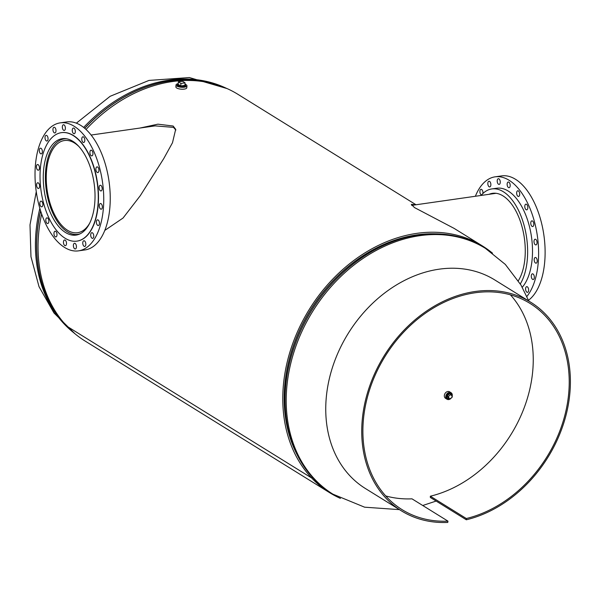 <?xml version="1.0" encoding="UTF-8"?>
<svg xmlns="http://www.w3.org/2000/svg" width="600" height="600" viewBox="0 0 600 600"><rect width="100%" height="100%" fill="white"/><g stroke="black" fill="none" stroke-linecap="round" stroke-linejoin="round"><path stroke-width="0.9" d="M415.673 204.817L411.308 204.345L414.502 207.585L454.17 228.42L482.603 246.06A145.102 113.91 121.8 0 0 416.842 233.355A145.102 113.91 121.8 0 0 296.685 333.585A145.102 113.91 121.8 0 0 311.663 477.998A145.102 113.91 121.8 0 0 329.663 492.697A145.102 113.91 121.8 0 0 340.433 498.397M139.972 128.047L157.913 124.17L173.137 126.023L175.688 129.322L172.493 142.733L163.74 158.602L140.325 195.623L123.045 218.04L104.828 230.392M155.145 125.88L173.528 127.38L175.86 130.05M435.075 233.812A143.46 112.613 121.8 0 0 416.715 234.9A143.46 112.613 121.8 0 0 304.935 319.5A143.46 112.613 121.8 0 0 297.57 455.558A143.46 112.613 -58.2 0 1 284.625 386.775A143.46 112.613 -58.2 0 1 435.075 233.812M312.368 477.217L311.678 478.013L66.945 326.257A145.102 113.91 121.8 0 0 84.93 340.935L329.663 492.697M416.018 204.765L237.87 94.297A145.102 113.91 121.8 0 0 172.102 81.593A145.102 113.91 121.8 0 0 86.025 129.48M492.502 253.17A145.102 113.91 121.8 0 0 482.603 246.06M41.64 213.93A145.102 113.91 121.8 0 0 66.93 326.243L311.663 477.998L312.353 477.202M450.623 393.577A2.88 2.265 121.8 0 0 450.48 393.487A2.88 2.265 121.8 0 0 447.877 393.908A2.88 2.265 121.8 0 0 447.442 398.377A2.88 2.265 121.8 0 0 447.585 398.467M452.092 396.465A3.833 3.007 121.8 0 0 451.05 392.715L449.61 391.822A3.833 3.007 121.8 0 0 446.048 392.325A3.833 3.007 121.8 0 0 445.567 398.34L447.015 399.232A3.833 3.007 121.8 0 0 450.57 398.73A3.833 3.007 121.8 0 0 451.53 397.658M451.05 392.715A3.833 3.007 121.8 0 0 447.495 393.225A3.833 3.007 121.8 0 0 447.015 399.232M177.337 85.08A4.162 1.417 4.5 0 0 179.438 86.49A4.162 1.417 4.5 0 0 183.683 86.752A4.162 1.417 4.5 0 0 185.64 85.733L185.678 85.215A4.162 1.417 4.5 0 0 184.98 84.338M178.215 83.67A5.475 1.868 4.5 0 0 176.025 84.96L175.875 86.887A5.475 1.868 4.5 0 0 178.62 88.755A5.475 1.868 4.5 0 0 184.222 89.108A5.475 1.868 4.5 0 0 186.795 87.75L186.945 85.823A5.475 1.868 4.5 0 0 184.995 84.203M176.025 84.96A5.475 1.868 4.5 0 0 178.77 86.828A5.475 1.868 4.5 0 0 184.373 87.18A5.475 1.868 4.5 0 0 186.945 85.823M451.62 395.625A2.88 2.265 121.8 0 0 450.697 393.615A2.88 2.265 121.8 0 0 448.02 393.998A2.88 2.265 121.8 0 0 447.66 398.513A2.88 2.265 121.8 0 0 449.07 398.752M447.135 395.88L448.56 398.43L449.715 399.15L452.37 396.967L450.945 394.418L449.798 393.697L447.135 395.88L448.29 396.6L449.715 399.15M450.945 394.418L448.29 396.6M178.2 83.805A4.162 1.417 4.5 0 0 177.375 84.562A4.162 1.417 4.5 0 0 179.46 85.98A4.162 1.417 4.5 0 0 183.72 86.25A4.162 1.417 4.5 0 0 185.678 85.215M178.155 84.383L180.743 85.988L184.898 85.395L185.1 82.845L182.512 81.24L178.358 81.84L178.155 84.383M178.358 81.84L180.938 83.438L180.743 85.988M180.938 83.438L185.1 82.845M78.938 146.558A46.568 24.105 -98.1 0 0 64.403 140.528A46.568 24.105 -98.1 0 0 46.492 171.428A46.568 24.105 -98.1 0 0 77.61 232.725A46.568 24.105 -98.1 0 0 89.865 222.862M66.578 138.788A48.21 24.953 -98.1 0 0 64.17 138.907A48.21 24.953 -98.1 0 0 45.623 170.887A48.21 24.953 -98.1 0 0 77.843 234.353A48.21 24.953 -98.1 0 0 80.19 233.79M65.558 232.538A48.69 25.207 81.9 0 1 43.32 180.6A48.69 25.207 81.9 0 1 62.25 138.69A48.69 25.207 81.9 0 1 72.742 141.248A48.69 25.207 81.9 0 1 94.98 193.185A48.69 25.207 81.9 0 1 76.058 235.095A48.69 25.207 81.9 0 1 65.558 232.538M55.267 236.767A2.873 1.492 81.9 0 1 53.955 233.7A2.873 1.492 81.9 0 1 55.073 231.225A2.873 1.492 81.9 0 1 55.688 231.375A2.873 1.492 81.9 0 1 57.008 234.442A2.873 1.492 81.9 0 1 55.883 236.917A2.873 1.492 81.9 0 1 55.267 236.767M47.13 223.388A2.873 1.492 81.9 0 1 45.81 220.312A2.873 1.492 81.9 0 1 46.935 217.837A2.873 1.492 81.9 0 1 47.55 217.995A2.873 1.492 81.9 0 1 48.863 221.062A2.873 1.492 81.9 0 1 47.745 223.538A2.873 1.492 81.9 0 1 47.13 223.388M41.145 206.685A2.873 1.492 81.9 0 1 39.832 203.618A2.873 1.492 81.9 0 1 40.95 201.142A2.873 1.492 81.9 0 1 41.572 201.292A2.873 1.492 81.9 0 1 42.885 204.36A2.873 1.492 81.9 0 1 41.767 206.835A2.873 1.492 81.9 0 1 41.145 206.685M37.912 188.31A2.873 1.492 81.9 0 1 36.593 185.243A2.873 1.492 81.9 0 1 37.71 182.767A2.873 1.492 81.9 0 1 38.332 182.917A2.873 1.492 81.9 0 1 39.645 185.985A2.873 1.492 81.9 0 1 38.527 188.468A2.873 1.492 81.9 0 1 37.912 188.31M37.733 170.062A2.873 1.492 81.9 0 1 36.42 166.995A2.873 1.492 81.9 0 1 37.537 164.52A2.873 1.492 81.9 0 1 38.152 164.67A2.873 1.492 81.9 0 1 39.473 167.738A2.873 1.492 81.9 0 1 38.355 170.212A2.873 1.492 81.9 0 1 37.733 170.062M40.635 153.72A2.873 1.492 81.9 0 1 39.315 150.653A2.873 1.492 81.9 0 1 40.432 148.178A2.873 1.492 81.9 0 1 41.055 148.328A2.873 1.492 81.9 0 1 42.367 151.395A2.873 1.492 81.9 0 1 41.25 153.87A2.873 1.492 81.9 0 1 40.635 153.72M46.328 140.88A2.873 1.492 81.9 0 1 45.015 137.812A2.873 1.492 81.9 0 1 46.133 135.337A2.873 1.492 81.9 0 1 46.748 135.488A2.873 1.492 81.9 0 1 48.06 138.555A2.873 1.492 81.9 0 1 46.943 141.03A2.873 1.492 81.9 0 1 46.328 140.88M54.255 132.81A2.873 1.492 81.9 0 1 52.943 129.743A2.873 1.492 81.9 0 1 54.06 127.267A2.873 1.492 81.9 0 1 54.682 127.417A2.873 1.492 81.9 0 1 55.995 130.485A2.873 1.492 81.9 0 1 54.877 132.96A2.873 1.492 81.9 0 1 54.255 132.81M63.645 130.297A2.873 1.492 81.9 0 1 62.332 127.23A2.873 1.492 81.9 0 1 63.45 124.755A2.873 1.492 81.9 0 1 64.073 124.905A2.873 1.492 81.9 0 1 65.385 127.972A2.873 1.492 81.9 0 1 64.267 130.447A2.873 1.492 81.9 0 1 63.645 130.297M73.575 133.583A2.873 1.492 81.9 0 1 72.262 130.515A2.873 1.492 81.9 0 1 73.38 128.04A2.873 1.492 81.9 0 1 74.002 128.19A2.873 1.492 81.9 0 1 75.315 131.257A2.873 1.492 81.9 0 1 74.198 133.733A2.873 1.492 81.9 0 1 73.575 133.583M83.078 142.343A2.873 1.492 81.9 0 1 81.765 139.275A2.873 1.492 81.9 0 1 82.883 136.8A2.873 1.492 81.9 0 1 83.498 136.95A2.873 1.492 81.9 0 1 84.817 140.017A2.873 1.492 81.9 0 1 83.7 142.493A2.873 1.492 81.9 0 1 83.078 142.343M91.215 155.73A2.873 1.492 81.9 0 1 89.903 152.663A2.873 1.492 81.9 0 1 91.02 150.188A2.873 1.492 81.9 0 1 91.642 150.337A2.873 1.492 81.9 0 1 92.955 153.405A2.873 1.492 81.9 0 1 91.838 155.88A2.873 1.492 81.9 0 1 91.215 155.73M97.192 172.425A2.873 1.492 81.9 0 1 95.88 169.358A2.873 1.492 81.9 0 1 96.998 166.882A2.873 1.492 81.9 0 1 97.62 167.032A2.873 1.492 81.9 0 1 98.933 170.1A2.873 1.492 81.9 0 1 97.815 172.575A2.873 1.492 81.9 0 1 97.192 172.425M100.433 190.8A2.873 1.492 81.9 0 1 99.12 187.733A2.873 1.492 81.9 0 1 100.238 185.257A2.873 1.492 81.9 0 1 100.86 185.407A2.873 1.492 81.9 0 1 102.172 188.475A2.873 1.492 81.9 0 1 101.055 190.95A2.873 1.492 81.9 0 1 100.433 190.8M100.613 209.055A2.873 1.492 81.9 0 1 99.3 205.987A2.873 1.492 81.9 0 1 100.417 203.513A2.873 1.492 81.9 0 1 101.032 203.663A2.873 1.492 81.9 0 1 102.352 206.73A2.873 1.492 81.9 0 1 101.227 209.205A2.873 1.492 81.9 0 1 100.613 209.055M97.71 225.397A2.873 1.492 81.9 0 1 96.398 222.33A2.873 1.492 81.9 0 1 97.515 219.855A2.873 1.492 81.9 0 1 98.137 220.005A2.873 1.492 81.9 0 1 99.45 223.072A2.873 1.492 81.9 0 1 98.333 225.548A2.873 1.492 81.9 0 1 97.71 225.397M92.017 238.23A2.873 1.492 81.9 0 1 90.705 235.163A2.873 1.492 81.9 0 1 91.823 232.688A2.873 1.492 81.9 0 1 92.445 232.837A2.873 1.492 81.9 0 1 93.758 235.905A2.873 1.492 81.9 0 1 92.64 238.38A2.873 1.492 81.9 0 1 92.017 238.23M84.09 246.3A2.873 1.492 81.9 0 1 82.77 243.233A2.873 1.492 81.9 0 1 83.895 240.757A2.873 1.492 81.9 0 1 84.51 240.907A2.873 1.492 81.9 0 1 85.823 243.975A2.873 1.492 81.9 0 1 84.705 246.458A2.873 1.492 81.9 0 1 84.09 246.3M74.7 248.82A2.873 1.492 81.9 0 1 73.38 245.752A2.873 1.492 81.9 0 1 74.498 243.278A2.873 1.492 81.9 0 1 75.12 243.428A2.873 1.492 81.9 0 1 76.433 246.495A2.873 1.492 81.9 0 1 75.315 248.97A2.873 1.492 81.9 0 1 74.7 248.82M64.762 245.535A2.873 1.492 81.9 0 1 63.45 242.468A2.873 1.492 81.9 0 1 64.567 239.993A2.873 1.492 81.9 0 1 65.19 240.142A2.873 1.492 81.9 0 1 66.502 243.21A2.873 1.492 81.9 0 1 65.385 245.685A2.873 1.492 81.9 0 1 64.762 245.535M74.153 126.262A64.65 33.465 81.9 0 1 103.68 195.218A64.65 33.465 81.9 0 1 78.547 250.853A64.65 33.465 81.9 0 1 64.613 247.462A64.65 33.465 81.9 0 1 35.085 178.507A64.65 33.465 81.9 0 1 60.218 122.865A64.65 33.465 81.9 0 1 74.153 126.262M60.218 122.865L66.713 121.935A64.65 33.465 81.9 0 1 80.648 125.333A64.65 33.465 81.9 0 1 110.175 194.288A64.65 33.465 81.9 0 1 85.043 249.923L78.547 250.853M73.192 135.54A54.787 28.358 81.9 0 1 98.212 193.972A54.787 28.358 81.9 0 1 76.92 241.125A54.787 28.358 81.9 0 1 65.108 238.252A54.787 28.358 81.9 0 1 40.088 179.812A54.787 28.358 81.9 0 1 61.387 132.66A54.787 28.358 81.9 0 1 73.192 135.54M61.5 132.645A54.787 28.358 81.9 0 1 61.62 132.63A54.787 28.358 81.9 0 1 73.425 135.502A54.787 28.358 81.9 0 1 98.445 193.942A54.787 28.358 81.9 0 1 77.153 241.095A54.787 28.358 81.9 0 1 77.032 241.11M518.317 280.755A48.69 25.207 -98.1 0 0 523.793 234.57A48.69 25.207 -98.1 0 0 502.987 195.885A48.69 25.207 -98.1 0 0 492.487 193.327A48.69 25.207 -98.1 0 0 489.06 194.31M526.898 292.2A2.873 1.492 -98.1 0 0 527.52 292.358A2.873 1.492 -98.1 0 0 528.638 289.875A2.873 1.492 -98.1 0 0 527.325 286.808A2.873 1.492 -98.1 0 0 526.702 286.657A2.873 1.492 -98.1 0 0 525.585 289.132A2.873 1.492 -98.1 0 0 526.898 292.2M532.59 279.368A2.873 1.492 -98.1 0 0 533.213 279.517A2.873 1.492 -98.1 0 0 534.33 277.043A2.873 1.492 -98.1 0 0 533.018 273.975A2.873 1.492 -98.1 0 0 532.395 273.825A2.873 1.492 -98.1 0 0 531.278 276.3A2.873 1.492 -98.1 0 0 532.59 279.368M535.493 263.025A2.873 1.492 -98.1 0 0 536.115 263.175A2.873 1.492 -98.1 0 0 537.232 260.7A2.873 1.492 -98.1 0 0 535.92 257.632A2.873 1.492 -98.1 0 0 535.298 257.483A2.873 1.492 -98.1 0 0 534.18 259.957A2.873 1.492 -98.1 0 0 535.493 263.025M535.312 244.77A2.873 1.492 -98.1 0 0 535.935 244.92A2.873 1.492 -98.1 0 0 537.053 242.445A2.873 1.492 -98.1 0 0 535.74 239.377A2.873 1.492 -98.1 0 0 535.118 239.228A2.873 1.492 -98.1 0 0 534 241.702A2.873 1.492 -98.1 0 0 535.312 244.77M532.08 226.395A2.873 1.492 -98.1 0 0 532.695 226.553A2.873 1.492 -98.1 0 0 533.812 224.07A2.873 1.492 -98.1 0 0 532.5 221.002A2.873 1.492 -98.1 0 0 531.885 220.853A2.873 1.492 -98.1 0 0 530.768 223.327A2.873 1.492 -98.1 0 0 532.08 226.395M526.095 209.7A2.873 1.492 -98.1 0 0 526.717 209.85A2.873 1.492 -98.1 0 0 527.835 207.375A2.873 1.492 -98.1 0 0 526.523 204.308A2.873 1.492 -98.1 0 0 525.9 204.157A2.873 1.492 -98.1 0 0 524.783 206.632A2.873 1.492 -98.1 0 0 526.095 209.7M517.957 196.312A2.873 1.492 -98.1 0 0 518.58 196.462A2.873 1.492 -98.1 0 0 519.697 193.987A2.873 1.492 -98.1 0 0 518.385 190.92A2.873 1.492 -98.1 0 0 517.763 190.77A2.873 1.492 -98.1 0 0 516.645 193.245A2.873 1.492 -98.1 0 0 517.957 196.312M508.455 187.553A2.873 1.492 -98.1 0 0 509.077 187.703A2.873 1.492 -98.1 0 0 510.195 185.227A2.873 1.492 -98.1 0 0 508.882 182.16A2.873 1.492 -98.1 0 0 508.26 182.01A2.873 1.492 -98.1 0 0 507.143 184.485A2.873 1.492 -98.1 0 0 508.455 187.553M498.525 184.267A2.873 1.492 -98.1 0 0 499.147 184.417A2.873 1.492 -98.1 0 0 500.265 181.942A2.873 1.492 -98.1 0 0 498.952 178.875A2.873 1.492 -98.1 0 0 498.33 178.725A2.873 1.492 -98.1 0 0 497.213 181.2A2.873 1.492 -98.1 0 0 498.525 184.267M489.135 186.78A2.873 1.492 -98.1 0 0 489.757 186.93A2.873 1.492 -98.1 0 0 490.875 184.455A2.873 1.492 -98.1 0 0 489.562 181.387A2.873 1.492 -98.1 0 0 488.94 181.238A2.873 1.492 -98.1 0 0 487.822 183.712A2.873 1.492 -98.1 0 0 489.135 186.78M482.873 193.553A2.873 1.492 -98.1 0 0 481.635 189.458A2.873 1.492 -98.1 0 0 481.013 189.308A2.873 1.492 -98.1 0 0 479.895 191.782A2.873 1.492 -98.1 0 0 481.207 194.85A2.873 1.492 -98.1 0 0 481.5 194.985M522.248 287.272A53.145 27.51 -98.1 0 0 531.45 236.64A53.145 27.51 -98.1 0 0 508.185 191.017A53.145 27.51 -98.1 0 0 496.732 188.227L491.857 188.925A53.145 27.51 -98.1 0 0 481.103 195.442M520.305 283.92A53.145 27.51 -98.1 0 0 525.96 233.587A53.145 27.51 -98.1 0 0 503.31 191.715A53.145 27.51 -98.1 0 0 491.857 188.925M528.487 300.263A64.65 33.465 -98.1 0 0 544.433 239.55A64.65 33.465 -98.1 0 0 515.528 179.303A64.65 33.465 -98.1 0 0 501.6 175.905L495.097 176.835A64.65 33.465 -98.1 0 0 475.365 196.267M526.868 296.468A64.65 33.465 -98.1 0 0 537.202 234.855A64.65 33.465 -98.1 0 0 509.033 180.233A64.65 33.465 -98.1 0 0 495.097 176.835M385.717 495.93A121.35 95.258 121.8 0 0 411.982 498.832L447.967 521.145A121.35 95.258 -58.2 0 1 402.105 509.662A121.35 95.258 -58.2 0 1 363.278 421.252A121.35 95.258 -58.2 0 1 425.16 313.403A121.35 95.258 -58.2 0 1 530.01 303.405A121.35 95.258 -58.2 0 1 568.838 391.815A121.35 95.258 -58.2 0 1 466.32 518.52L430.335 496.207A121.35 95.258 121.8 0 0 532.86 369.502A121.35 95.258 121.8 0 0 510.42 294.825M447.967 521.145L447.765 522.442A122.722 96.337 -58.2 0 1 401.385 510.832A122.722 96.337 -58.2 0 1 362.123 421.418A122.722 96.337 -58.2 0 1 424.695 312.353A122.722 96.337 -58.2 0 1 530.73 302.243A122.722 96.337 -58.2 0 1 570 391.65A122.722 96.337 -58.2 0 1 466.32 519.78L430.342 497.467L430.335 496.207M530.73 302.243L494.752 279.93A122.722 96.337 121.8 0 0 388.71 290.032A122.722 96.337 121.8 0 0 326.138 399.105A122.722 96.337 121.8 0 0 365.407 488.52L401.385 510.832M466.32 518.52L466.32 519.78M39.855 208.327A144.63 113.535 121.8 0 0 35.873 233.28A144.63 113.535 121.8 0 0 73.935 332.895M40.657 210.968A144.608 113.52 121.8 0 0 37.11 234.03A144.608 113.52 121.8 0 0 67.808 327.157M40.59 210.772A144.63 113.535 121.8 0 0 37.02 233.993A144.63 113.535 121.8 0 0 69.06 328.418M225.788 88.02A144.63 113.535 121.8 0 0 83.648 127.44M219.6 85.642A144.63 113.535 121.8 0 0 84.675 128.28M217.92 85.08A144.608 113.52 121.8 0 0 84.758 128.355M399.457 509.632L364.612 507.188L332.94 494.175A144.63 113.535 -58.2 0 1 286.665 388.8A144.63 113.535 -58.2 0 1 360.413 260.25A144.63 113.535 -58.2 0 1 485.385 248.34L505.305 264.405L520.965 285.022L528.803 301.043M313.163 478.08A144.608 113.52 -58.2 0 1 297.48 455.385L296.603 453.645A143.483 112.635 -58.2 0 1 284.685 386.827A143.483 112.635 -58.2 0 1 432.938 233.805L434.88 233.812A144.608 113.52 -58.2 0 1 462.18 237.772M331.793 493.463C317.168 484.312 305.73 471.623 297.48 455.385A144.608 113.52 -58.2 0 1 285.465 388.035A144.608 113.52 -58.2 0 1 434.88 233.812C453.09 233.985 469.545 238.59 484.237 247.627A144.63 113.535 -58.2 0 0 359.265 259.538A144.63 113.535 -58.2 0 0 285.517 388.088A144.63 113.535 -58.2 0 0 331.793 493.463L332.94 494.175M36.27 191.678L30 224.858L30.968 256.71L39.023 286.68L53.955 312.96L75.037 333.825M227.1 88.59L189.368 77.558L148.988 80.415L110.145 96.292L76.358 123.165M485.385 248.34L484.237 247.627M422.737 505.5L436.132 501.06M177.375 84.562L177.337 85.065M64.17 138.907L65.82 138.667M91.11 135.045L155.175 125.873M77.843 234.353L79.485 234.12M496.058 193.305L411.675 205.388"/></g></svg>
